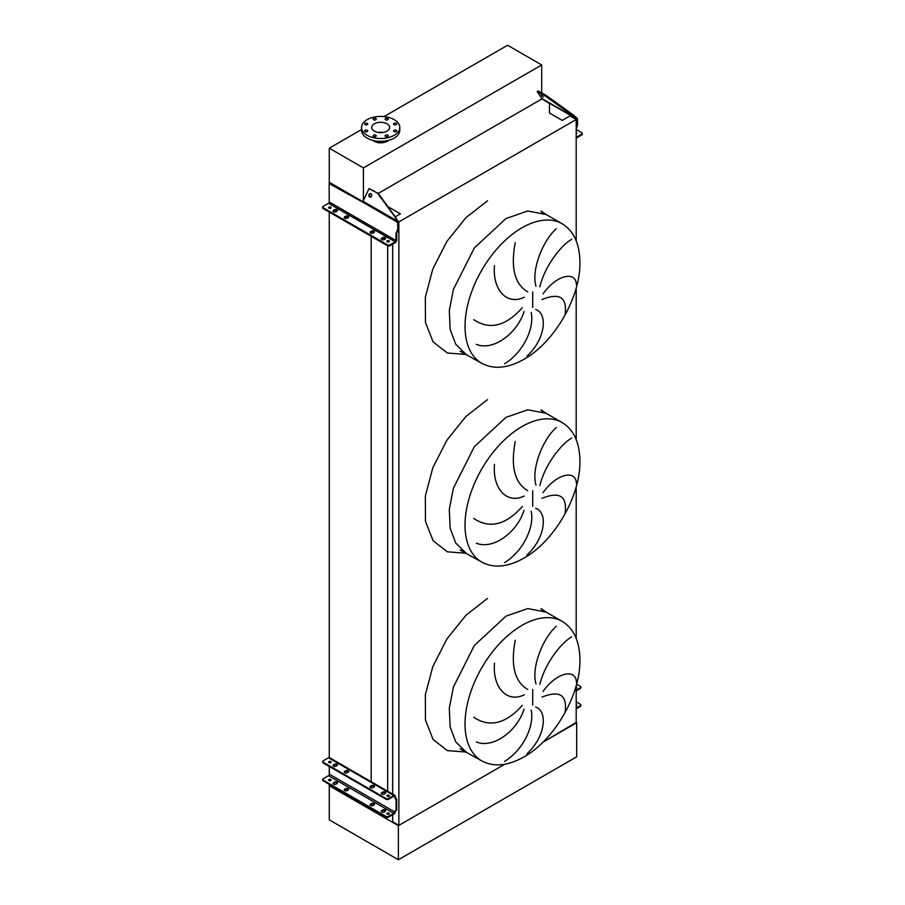 <?xml version="1.0" encoding="UTF-8"?>
<svg xmlns="http://www.w3.org/2000/svg" width="905" height="905" viewBox="0 0 905 905"><rect width="100%" height="100%" fill="white"/><g stroke="black" fill="none" stroke-linecap="round" stroke-linejoin="round"><path stroke-width="1.36" d="M562.22 223.795A80.522 46.494 120 0 0 521.959 227.789A80.522 46.494 120 0 0 469.356 298.74A80.522 46.494 120 0 0 481.698 363.267C493.734 369.704 507.829 368.38 523.984 359.285C554.675 342.226 580.806 296.636 579.913 261.692C579.551 243.513 573.657 230.877 562.22 223.795L546.235 214.564L527.762 210.978L505.974 218.558L474.344 247.902L453.371 289.51L449.31 310.573L450.136 329.375L455.758 344.285L465.713 354.036L455.758 344.285L450.136 329.375L449.31 310.573L453.371 289.51L474.344 247.902L505.974 218.558M565.139 314.126C567.243 297.293 559.528 292.428 541.993 299.544M543.045 293.853C556.926 274.362 576.112 270.776 576.394 284.747M571.722 239.282C561.383 244.995 544.923 265.719 539.855 286.795M535.998 286.297C530.975 269.351 543.611 239.486 556.36 228.716M535.658 309.453C548.475 313.899 544.923 339.952 526.914 356.208M562.22 422.601A80.522 46.494 120 0 0 521.959 426.583A80.522 46.494 120 0 0 469.356 497.535A80.522 46.494 120 0 0 481.698 562.062C493.734 568.51 507.829 567.186 523.984 558.091C554.675 541.032 580.806 495.442 579.913 460.498C579.551 442.307 573.657 429.671 562.22 422.601L546.235 413.37L527.762 409.784L505.974 417.352L474.344 446.697L453.371 488.315L449.31 509.368L450.136 528.169L455.758 543.079L465.713 552.831L455.758 543.079L450.136 528.169L449.31 509.368L453.371 488.315L474.344 446.697L505.974 417.352M565.139 512.92C567.243 496.087 559.528 491.223 541.993 498.338M543.045 492.648C556.926 473.157 576.112 469.582 576.394 483.542M571.722 438.077C561.383 443.789 544.923 464.514 539.855 485.6M535.998 485.091C530.975 468.145 543.611 438.28 556.36 427.522M535.658 508.248C548.475 512.705 544.923 538.758 526.914 555.003M562.22 621.396A80.522 46.494 120 0 0 521.959 625.378A80.522 46.494 120 0 0 469.356 696.341A80.522 46.494 120 0 0 481.698 760.856C493.734 767.304 507.829 765.981 523.984 756.885C554.675 739.826 580.806 694.237 579.913 659.293C579.551 641.102 573.657 628.477 562.22 621.396L546.235 612.165L527.762 608.579L505.974 616.158L474.344 645.491L453.371 687.11L449.31 708.163L450.136 726.964L455.758 741.885L465.713 751.636L455.758 741.885L450.136 726.964L449.31 708.163L453.371 687.11L474.344 645.491L505.974 616.158M565.139 711.715C567.243 694.882 559.528 690.029 541.993 697.133M543.045 691.443C556.926 671.951 576.112 668.376 576.394 682.347M571.722 636.871C561.383 642.584 544.923 663.308 539.855 684.395M535.998 683.897C530.975 666.94 543.611 637.075 556.36 626.317M535.658 707.043C548.475 711.5 544.923 737.552 526.914 753.808M504.594 761.399C523.588 749.804 534.697 725.199 531.144 710.063M524.04 709.135C517.309 730.935 493.146 749.001 476.29 741.942M473.756 717.258C489.65 727.824 505.838 723.842 522.309 705.312M515.239 640.299C510.511 665.39 514.662 681.77 527.694 689.44M524.255 694.825C506.495 703.4 492.331 686.906 494.492 663.15M504.594 562.605C523.588 551.009 534.697 526.393 531.144 511.268M524.04 510.341C517.309 532.14 493.146 550.206 476.29 543.147M473.756 518.463C489.65 529.029 505.838 525.047 522.309 506.506M515.239 441.504C510.511 466.584 514.662 482.976 527.694 490.646M524.255 496.031C506.495 504.594 492.331 488.112 494.492 464.356M504.594 363.799C523.588 352.215 534.697 327.599 531.144 312.463M524.04 311.535C517.309 333.334 493.146 351.411 476.29 344.341M473.756 319.669C489.65 330.235 505.838 326.252 522.309 307.711M515.239 242.71C510.511 267.79 514.662 284.17 527.694 291.851M524.255 297.225C506.495 305.8 492.331 289.317 494.492 265.55M576.191 240.821L576.191 119.517L569.98 115.931L562.243 120.399L549.493 113.046L549.493 103.532L541.88 98.849A1.041 0.6 120 0 0 541.79 98.487L537.265 91.71L545.783 96.371L546.416 95.579L573.646 115.195L573.012 115.987L576.576 118.883L576.79 125.682L577.537 125.263L576.191 128.759M576.191 722.439L542.943 742.202L576.191 723.005L576.191 685.594M576.191 638.41L576.191 486.788M576.191 439.615L576.191 287.994M392.657 814.76L392.657 821.797L398.867 825.383L398.867 221.895L576.191 119.517M398.867 825.383L504.798 764.227L398.37 825.665L329.262 785.766L329.262 784.352M398.177 221.499L398.867 221.895M392.657 794.115L392.657 244.135M387.793 206.555L400.406 213.84L395.225 216.827M387.657 791.23L387.657 245.798M576.689 722.722L576.689 756.806L398.37 859.75L329.262 819.851L329.262 785.766L371.174 809.975L371.174 808.55M371.174 805.733L371.174 804.443M371.174 782.418L371.174 236.296M371.174 233.332L371.174 232.189M371.174 809.975L373.641 809.975M361.536 129.562L329.262 148.194L329.262 182.278L362.894 201.691L329.262 182.278L329.262 183.545M329.262 780.653L329.262 780.087M329.262 774.737L329.262 766.456M329.262 762.757L329.262 762.191M329.262 757.587L329.262 212.098M396.232 123.374A1.561 0.905 0 0 0 394.523 123.171A1.561 0.905 0 0 0 393.562 124.008A1.561 0.905 0 0 0 394.014 124.641A1.561 0.905 0 0 0 395.723 124.845A1.561 0.905 0 0 0 396.695 124.008A1.561 0.905 0 0 0 396.232 123.374M387.759 118.476A1.561 0.905 0 0 0 386.05 118.284A1.561 0.905 0 0 0 385.089 119.121A1.561 0.905 0 0 0 385.553 119.754A1.561 0.905 0 0 0 387.25 119.946A1.561 0.905 0 0 0 388.222 119.121A1.561 0.905 0 0 0 387.759 118.476M375.779 118.476A1.561 0.905 0 0 0 374.082 118.284A1.561 0.905 0 0 0 373.109 119.121A1.561 0.905 0 0 0 373.573 119.754A1.561 0.905 0 0 0 375.27 119.946A1.561 0.905 0 0 0 376.242 119.121A1.561 0.905 0 0 0 375.779 118.476M367.317 123.374A1.561 0.905 0 0 0 365.609 123.171A1.561 0.905 0 0 0 364.636 124.008A1.561 0.905 0 0 0 365.1 124.641A1.561 0.905 0 0 0 366.808 124.845A1.561 0.905 0 0 0 367.769 124.008A1.561 0.905 0 0 0 367.317 123.374M367.317 130.286A1.561 0.905 0 0 0 365.609 130.094A1.561 0.905 0 0 0 364.636 130.92A1.561 0.905 0 0 0 365.1 131.564A1.561 0.905 0 0 0 366.808 131.757A1.561 0.905 0 0 0 367.769 130.92A1.561 0.905 0 0 0 367.317 130.286M375.779 135.173A1.561 0.905 0 0 0 374.082 134.981A1.561 0.905 0 0 0 373.109 135.818A1.561 0.905 0 0 0 373.573 136.451A1.561 0.905 0 0 0 375.27 136.644A1.561 0.905 0 0 0 376.242 135.818A1.561 0.905 0 0 0 375.779 135.173M387.759 135.173A1.561 0.905 0 0 0 386.05 134.981A1.561 0.905 0 0 0 385.089 135.818A1.561 0.905 0 0 0 385.553 136.451A1.561 0.905 0 0 0 387.25 136.644A1.561 0.905 0 0 0 388.222 135.818A1.561 0.905 0 0 0 387.759 135.173M396.232 130.286A1.561 0.905 0 0 0 394.523 130.094A1.561 0.905 0 0 0 393.562 130.92A1.561 0.905 0 0 0 394.014 131.564A1.561 0.905 0 0 0 395.723 131.757A1.561 0.905 0 0 0 396.695 130.92A1.561 0.905 0 0 0 396.232 130.286M394.195 119.652A19.129 11.041 180 0 1 399.795 127.469A19.129 11.041 180 0 1 387.985 137.673A19.129 11.041 180 0 1 367.136 135.275A19.129 11.041 180 0 1 361.536 127.469A19.129 11.041 180 0 1 373.346 117.265A19.129 11.041 180 0 1 394.195 119.652M399.795 127.469L399.795 130.309A19.129 11.041 180 0 1 387.985 140.513A19.129 11.041 180 0 1 367.136 138.114A19.129 11.041 180 0 1 361.536 130.309L361.536 127.469M378.188 132.435A8.96 5.17 180 0 1 383.143 132.435M374.331 131.123A8.96 5.17 180 0 1 371.706 127.469A8.96 5.17 180 0 1 377.238 122.684A8.96 5.17 180 0 1 387.001 123.804A8.96 5.17 180 0 1 389.625 127.469A8.96 5.17 180 0 1 384.093 132.243A8.96 5.17 180 0 1 374.331 131.123M372.803 140.377A9.389 5.419 0 0 0 374.025 141.237A9.389 5.419 0 0 0 388.517 140.377M329.262 148.194L363.391 167.9L541.699 64.956L507.569 45.25L384.003 116.587M541.699 64.956L541.699 92.853M541.699 98.362L541.699 99.03L378.267 193.387M363.391 167.9L363.391 200.344M398.37 859.75L398.37 825.665M333.549 766.241A1.742 1.007 0 0 0 336.015 766.241L336.999 765.664A1.742 1.007 0 0 0 337.508 764.963A1.742 1.007 0 0 0 336.434 764.035A1.742 1.007 0 0 0 334.533 764.25L333.549 764.816A1.742 1.007 0 0 0 333.04 765.528A1.742 1.007 0 0 0 333.549 766.241M344.748 772.7A1.742 1.007 0 0 0 347.203 772.7L348.187 772.135A1.742 1.007 0 0 0 348.697 771.422A1.742 1.007 0 0 0 347.622 770.494A1.742 1.007 0 0 0 345.733 770.709L344.748 771.275A1.742 1.007 0 0 0 344.239 771.988A1.742 1.007 0 0 0 344.748 772.7M370.564 787.61A1.742 1.007 0 0 0 373.03 787.61L374.014 787.045A1.742 1.007 0 0 0 374.523 786.332A1.742 1.007 0 0 0 373.448 785.404A1.742 1.007 0 0 0 371.548 785.619L370.564 786.185A1.742 1.007 0 0 0 370.055 786.898A1.742 1.007 0 0 0 370.564 787.61M381.763 794.07A1.742 1.007 0 0 0 384.218 794.07L385.202 793.504A1.742 1.007 0 0 0 385.711 792.791A1.742 1.007 0 0 0 384.636 791.864A1.742 1.007 0 0 0 382.747 792.079L381.763 792.644A1.742 1.007 0 0 0 381.254 793.357A1.742 1.007 0 0 0 381.763 794.07M333.549 784.126A1.742 1.007 0 0 0 336.015 784.126L336.999 783.56A1.742 1.007 0 0 0 337.508 782.848A1.742 1.007 0 0 0 336.434 781.92A1.742 1.007 0 0 0 334.533 782.146L333.549 782.712A1.742 1.007 0 0 0 333.04 783.425A1.742 1.007 0 0 0 333.549 784.126M344.748 790.585A1.742 1.007 0 0 0 347.203 790.585L348.187 790.02A1.742 1.007 0 0 0 348.697 789.307A1.742 1.007 0 0 0 347.622 788.379A1.742 1.007 0 0 0 345.733 788.606L344.748 789.171A1.742 1.007 0 0 0 344.239 789.884A1.742 1.007 0 0 0 344.748 790.585M370.564 805.495A1.742 1.007 0 0 0 373.03 805.495L374.014 804.93A1.742 1.007 0 0 0 374.523 804.217A1.742 1.007 0 0 0 373.448 803.289A1.742 1.007 0 0 0 371.548 803.516L370.564 804.081A1.742 1.007 0 0 0 370.055 804.794A1.742 1.007 0 0 0 370.564 805.495M381.763 811.966A1.742 1.007 0 0 0 384.218 811.966L385.202 811.389A1.742 1.007 0 0 0 385.711 810.688A1.742 1.007 0 0 0 384.636 809.76A1.742 1.007 0 0 0 382.747 809.975L381.763 810.541A1.742 1.007 0 0 0 381.254 811.253A1.742 1.007 0 0 0 381.763 811.966M389.048 795.257A1.256 0.724 0 0 0 387.261 796.287A1.256 0.724 0 0 0 389.048 795.257M387.057 796.129A1.256 0.724 180 0 1 389.252 796.129M330.755 761.603A1.256 0.724 0 0 0 328.968 762.632A1.256 0.724 0 0 0 330.755 761.603M328.764 762.474A1.256 0.724 180 0 1 330.97 762.474M389.048 813.154A1.256 0.724 0 0 0 387.261 814.183A1.256 0.724 0 0 0 389.048 813.154M387.057 814.025A1.256 0.724 180 0 1 389.252 814.025M330.755 779.499A1.256 0.724 0 0 0 328.968 780.529A1.256 0.724 0 0 0 330.755 779.499M328.764 780.37A1.256 0.724 180 0 1 330.97 780.37M344.353 790.235A1.742 1.007 180 0 1 344.748 789.884L345.733 789.307A1.742 1.007 180 0 1 348.583 789.669M381.367 811.604A1.742 1.007 180 0 1 381.763 811.253L382.747 810.688A1.742 1.007 180 0 1 385.598 811.038M386.062 817.147L386.062 816.434A1.742 1.007 0 0 0 388.528 816.434L393.811 813.38A1.222 0.701 120 0 0 394.671 811.887L394.671 811.83A1.742 1.007 60 0 1 395.033 811.038L395.836 810.563A1.222 0.701 -120 0 0 396.085 810.009L396.085 800.212A1.222 0.701 -120 0 0 395.836 799.364L395.033 797.961A1.742 1.007 60 0 1 394.671 796.751L394.671 796.694A1.222 0.701 120 0 0 393.811 796.196L388.528 799.251A1.742 1.007 180 0 1 386.062 799.251L386.062 798.538A1.742 1.007 0 0 0 388.528 798.538L393.811 795.484A2.082 1.21 -60 0 1 394.852 795.382A2.082 1.21 -60 0 1 395.281 796.343L395.281 796.4A1.742 1.007 -120 0 0 395.643 797.599L396.447 799.013A1.222 0.701 60 0 1 396.695 799.85L396.695 809.658A1.222 0.701 60 0 1 396.447 810.213L395.643 810.688A1.742 1.007 -120 0 0 395.281 811.48L395.281 811.536A2.082 1.21 -60 0 1 393.811 814.093L388.528 817.147A1.742 1.007 180 0 1 386.062 817.147L323.221 780.868A1.742 1.007 180 0 1 322.712 780.155A1.742 1.007 180 0 1 322.825 779.793M370.168 805.145A1.742 1.007 180 0 1 370.564 804.794L371.548 804.217A1.742 1.007 180 0 1 374.41 804.579M333.153 783.775A1.742 1.007 180 0 1 333.549 783.425L334.533 782.848A1.742 1.007 180 0 1 337.395 783.21M386.062 798.538L323.221 762.259L323.221 762.972A1.742 1.007 180 0 1 322.712 762.259A1.742 1.007 180 0 1 322.825 761.908M394.852 795.382L329.556 757.689A2.082 1.21 120 0 0 328.515 757.79L323.221 760.845A1.742 1.007 0 0 0 322.712 761.546A1.742 1.007 0 0 0 323.221 762.259M344.353 772.338A1.742 1.007 180 0 1 344.748 771.988L345.733 771.422A1.742 1.007 180 0 1 348.583 771.773M381.367 793.719A1.742 1.007 180 0 1 381.763 793.357L382.747 792.791A1.742 1.007 180 0 1 385.598 793.142M386.062 799.251L323.221 762.972M370.168 787.248A1.742 1.007 180 0 1 370.564 786.898L371.548 786.332A1.742 1.007 180 0 1 374.41 786.683M333.153 765.879A1.742 1.007 180 0 1 333.549 765.528L334.533 764.963A1.742 1.007 180 0 1 337.395 765.313M386.062 816.434L323.221 780.155L323.221 780.868M329.375 766.524L329.375 774.194A1.222 0.701 -60 0 1 328.515 775.676L323.221 778.73A1.742 1.007 0 0 0 322.712 779.443A1.742 1.007 0 0 0 323.221 780.155M329.375 762.157L329.375 762.791M576.191 706.092A1.256 0.724 0 0 0 576.191 704.837M576.191 688.207A1.256 0.724 0 0 0 576.191 686.94M580.761 705.323A1.742 1.007 180 0 1 580.874 705.674A1.742 1.007 180 0 1 580.365 706.386L576.191 708.796M576.191 708.083L580.365 705.674A1.742 1.007 0 0 0 580.874 704.961A1.742 1.007 0 0 0 580.365 704.26L576.191 701.85M580.761 687.427A1.742 1.007 180 0 1 580.874 687.789A1.742 1.007 180 0 1 580.365 688.49L576.191 690.9M580.365 688.49L580.365 687.789L576.191 690.187M580.365 687.789A1.742 1.007 0 0 0 580.874 687.076A1.742 1.007 0 0 0 580.365 686.363L576.576 684.18M336.015 211.736A1.742 1.007 180 0 1 333.549 211.736A1.742 1.007 180 0 1 333.04 211.023A1.742 1.007 180 0 1 333.549 210.311L334.533 209.745A1.742 1.007 180 0 1 336.434 209.53A1.742 1.007 180 0 1 337.508 210.458A1.742 1.007 180 0 1 336.999 211.17L336.015 211.736M347.203 218.196A1.742 1.007 180 0 1 344.748 218.196A1.742 1.007 180 0 1 344.239 217.483A1.742 1.007 180 0 1 344.748 216.77L345.733 216.205A1.742 1.007 180 0 1 347.622 215.99A1.742 1.007 180 0 1 348.697 216.917A1.742 1.007 180 0 1 348.187 217.63L347.203 218.196M373.03 233.105A1.742 1.007 180 0 1 370.564 233.105A1.742 1.007 180 0 1 370.055 232.393A1.742 1.007 180 0 1 370.564 231.68L371.548 231.114A1.742 1.007 180 0 1 373.448 230.899A1.742 1.007 180 0 1 374.523 231.827A1.742 1.007 180 0 1 374.014 232.54L373.03 233.105M384.218 239.565A1.742 1.007 180 0 1 381.763 239.565A1.742 1.007 180 0 1 381.254 238.852A1.742 1.007 180 0 1 381.763 238.151L382.747 237.574A1.742 1.007 180 0 1 384.636 237.359A1.742 1.007 180 0 1 385.711 238.286A1.742 1.007 180 0 1 385.202 238.999L384.218 239.565M387.261 241.782A1.256 0.724 180 0 1 389.048 240.753A1.256 0.724 180 0 1 387.261 241.782M387.136 241.692A1.256 0.724 180 0 1 389.173 241.692M328.968 208.127A1.256 0.724 180 0 1 330.755 207.098A1.256 0.724 180 0 1 328.968 208.127M328.843 208.037A1.256 0.724 180 0 1 330.891 208.037M370.96 193.715A1.821 1.437 -84.9 0 0 369.67 197.041A1.821 1.437 -84.9 0 0 370.96 193.715M370.79 193.636A1.821 1.437 -84.9 0 0 370.473 197.177M387.476 244.859L323.221 207.754A1.742 1.007 0 0 1 322.712 207.053A1.742 1.007 0 0 1 323.221 206.34L328.515 203.286A1.041 0.6 120 0 0 329.25 202.007L329.126 183.613L362.837 202.222A2.082 1.21 -60 0 1 363.029 201.261L369.025 188.625L377.476 193.116L398.098 221.193L398.483 228.637L396.695 233.286L396.695 240.097A2.082 1.21 -60 0 1 395.225 242.653L389.942 245.708A1.742 1.007 180 0 1 387.476 245.708L387.476 244.859A1.742 1.007 0 0 0 389.942 244.859L389.942 245.708M398.483 225.877L397.748 225.809L397.748 229.055L395.96 233.705L395.96 240.526A1.041 0.6 -60 0 1 395.225 241.805L389.942 244.859M344.398 217.913A1.742 1.007 180 0 1 344.748 217.63L345.733 217.064A1.742 1.007 180 0 1 348.538 217.347M381.412 239.282A1.742 1.007 180 0 1 381.763 238.999L382.747 238.434A1.742 1.007 180 0 1 385.553 238.716M323.221 207.754L323.221 208.614L387.476 245.708M323.221 208.614A1.742 1.007 180 0 1 322.712 207.901L322.712 207.053M370.224 232.823A1.742 1.007 180 0 1 370.564 232.54L371.548 231.974A1.742 1.007 180 0 1 374.353 232.257M333.21 211.453A1.742 1.007 180 0 1 333.549 211.17L334.533 210.594A1.742 1.007 180 0 1 337.339 210.888M397.748 225.809L397.453 221.137L395.508 218.037M369.376 188.693L377.476 193.116M378.12 193.172L396.141 218.094M329.126 183.613L329.861 183.195L334.296 185.186L362.894 201.691M397.748 229.055L398.483 228.637M396.695 233.286L395.96 233.705M576.191 132.435A1.256 0.724 180 0 1 576.191 133.702M543.317 97.208L541.247 95.149L543.317 97.208M576.191 129.449L581.779 132.673A1.742 1.007 0 0 1 582.288 133.386L582.288 134.245A1.742 1.007 180 0 1 581.779 134.947L576.485 138.001A2.082 1.21 -60 0 1 576.191 138.137M581.779 134.947L581.779 134.098L576.485 137.153A1.041 0.6 -60 0 1 576.191 137.255M581.779 134.098A1.742 1.007 0 0 0 582.288 133.386M576.79 122.933L577.537 122.017L577.424 118.521L573.646 115.195M577.537 122.017L577.537 125.263M541.473 93.894L542.118 93.091L546.416 95.579M542.118 93.091L537.898 90.907L537.265 91.71M545.783 96.371L573.012 115.987M576.191 127.254L576.79 125.682M532.706 307.542L532.706 291.93M532.706 506.348L532.706 490.725M532.706 705.142L532.706 689.519M466.482 752.066L447.353 750.607L433.099 739.509L425.463 720.12L425.35 694.814L432.794 666.634L446.878 639.021L465.894 615.309L487.524 598.397M466.482 553.272L447.353 551.812L433.099 540.704L425.463 521.325L425.35 496.019L432.794 467.84L446.878 440.226L465.894 416.515L487.524 399.603M466.482 354.477L447.353 353.007L433.099 341.909L425.463 322.531L425.35 297.225L432.794 269.045L446.878 241.42L465.894 217.72L487.524 200.808M393.811 795.484L328.515 757.79M393.811 813.38L328.515 775.676M394.671 796.694L393.811 796.196M394.671 811.887L329.375 774.194M388.528 798.538L388.528 799.251M395.281 796.4L394.671 796.751M395.281 811.48L394.671 811.83M395.643 810.688L395.033 811.038M396.447 810.213L395.836 810.563M396.695 809.658L396.085 810.009M396.695 799.85L396.085 800.212M396.447 799.013L395.836 799.364M395.643 797.599L395.033 797.961M388.528 816.434L388.528 817.147M382.747 810.688L382.747 809.975M381.763 811.253L381.763 810.541M371.548 804.217L371.548 803.516M370.564 804.794L370.564 804.081M345.733 789.307L345.733 788.606M344.748 789.884L344.748 789.171M334.533 782.848L334.533 782.146M333.549 783.425L333.549 782.712M381.763 793.357L381.763 792.644M382.747 792.791L382.747 792.079M370.564 786.898L370.564 786.185M371.548 786.332L371.548 785.619M344.748 771.988L344.748 771.275M345.733 771.422L345.733 770.709M333.549 765.528L333.549 764.816M334.533 764.963L334.533 764.25M580.365 706.386L580.365 705.674M328.515 203.286L395.225 241.805M329.25 202.007L395.96 240.526M362.837 202.222L397.634 222.325M363.029 201.261L397.453 221.137M373.81 190.684L373.177 190.627M334.296 185.186L333.549 185.604M381.763 238.999L381.763 238.151M382.747 238.434L382.747 237.574M370.564 232.54L370.564 231.68M371.548 231.974L371.548 231.114M344.748 217.63L344.748 216.77M345.733 217.064L345.733 216.205M333.549 211.17L333.549 210.311M334.533 210.594L334.533 209.745M541.79 98.487L576.214 118.363M541.88 98.849L576.576 118.883M546.235 214.564L540.964 211.057L542.344 212.72M546.235 413.37L540.964 409.852L542.344 411.515M546.235 612.165L540.964 608.646L542.344 610.321M481.698 363.267L460.034 351.231M481.698 562.062L460.034 550.025M481.698 760.856L460.034 748.82M322.712 780.155L322.712 779.443M322.712 762.259L322.712 761.546M580.874 687.076L580.874 687.789M580.874 704.961L580.874 705.674M369.659 188.681L369.025 188.625"/></g></svg>
